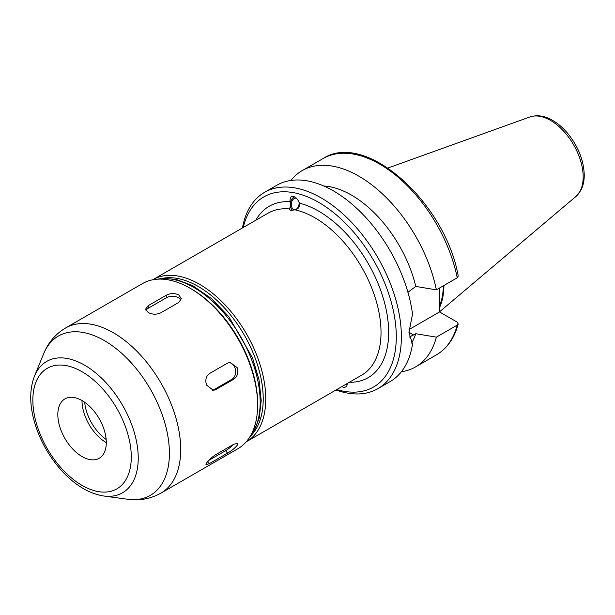 <?xml version="1.0" encoding="UTF-8"?>
<svg xmlns="http://www.w3.org/2000/svg" width="615" height="615" viewBox="0 0 615 615"><rect width="100%" height="100%" fill="white"/><g stroke="black" fill="none" stroke-linecap="round" stroke-linejoin="round"><path stroke-width="0.92" d="M292.655 210.353A7.196 4.843 97.8 0 1 290.411 203.081A7.196 4.843 97.8 0 1 294.662 196.869M299.013 202.02A5.758 3.875 97.8 0 1 294.416 209.561A5.758 3.875 97.8 0 1 291.356 203.334A5.758 3.875 97.8 0 1 295.969 198.153A5.758 3.875 97.8 0 1 296.023 198.161A5.758 3.875 97.8 0 1 296.43 198.261M299.513 203.196C300.066 206.717 298.559 208.931 295.008 209.838L290.357 210.461L289.527 208.977C290.188 207.609 290.388 205.195 290.119 201.72C289.742 198.053 290.741 196.254 293.117 196.316L293.178 196.323C295.746 197 297.86 199.291 299.513 203.196A98.954 57.126 -120 0 1 384.029 300.812A98.954 57.126 -120 0 1 349.343 382.292M246.192 441.839A93.557 54.012 -120 0 0 246.392 441.731A93.557 54.012 -120 0 0 265.765 398.904A93.557 54.012 -120 0 0 224.929 304.756A93.557 54.012 -120 0 0 152.835 279.694A93.557 54.012 -120 0 0 152.643 279.802M346.014 384.214A7.196 2.36 -148.7 0 0 346.237 384.252A7.196 2.36 -148.7 0 0 347.344 384.306M347.367 383.429L346.729 386.443L344.192 387.604L341.948 386.558M148.215 312.528L145.632 309.091L148.215 305.655L166.265 295.238C170.424 293.147 174.591 293.04 178.75 294.9L181.333 298.675L178.75 302.442L160.7 312.866C156.541 314.726 152.382 314.611 148.215 312.528M145.986 310.429A8.825 5.097 180 0 1 148.215 308.261L166.265 297.837A8.825 5.097 180 0 1 181.025 300.097M206.609 385.167C205.003 380.078 205.956 376.203 209.477 373.543L227.527 363.127L229.895 362.373L237.136 367.539C238.582 372.644 237.459 376.534 233.769 379.209L215.719 389.633L213.413 390.379L206.609 385.167M228.903 362.55A8.825 6.965 -95.1 0 1 235.507 369.815A8.825 6.965 -95.1 0 1 231.817 379.386L213.766 389.802A8.825 6.965 -95.1 0 1 212.429 390.371M206.609 463.026C208.793 460.012 211.829 457.222 215.719 454.67L233.769 444.245L237.69 443.361L237.136 445.398C234.792 448.204 231.586 450.78 227.527 453.132L209.477 463.549L205.887 464.84L206.609 463.026M233.462 444.43A8.825 1.868 -38.8 0 1 225.574 450.703L208.823 460.374M407.922 292.271L415.778 286.436L436.373 289.842L457.237 277.796L458.237 276.097C445.383 202.573 365.625 130.518 323.083 158.547L302.219 170.593A113.345 65.436 -120 0 0 290.941 180.449M439.541 288.012L439.541 311.943L457.145 322.106L458.221 323.967L457.237 325.097L436.373 337.143L415.778 333.73L409.298 337.097M336.013 389.987A113.345 65.436 -120 0 0 377.902 388.657L390.118 381.6A113.345 65.436 -120 0 0 412.527 344.1L408.944 332.4L412.527 314.104A113.345 65.436 -120 0 0 357.992 209.523A113.345 65.436 -120 0 0 276.773 185.284L264.558 192.334A113.345 65.436 -120 0 0 242.456 227.95M439.541 311.943L409.052 329.548M411.589 343.078A95.356 55.05 -120 0 0 415.778 333.73M415.778 286.436A95.356 55.05 -120 0 0 323.836 186.022M401.387 371.752A113.345 65.436 -120 0 0 415.555 366.917A113.345 65.436 -120 0 0 436.373 337.143M436.373 289.842A113.345 65.436 -120 0 0 379.763 191.457A113.345 65.436 -120 0 0 302.219 170.593M252.219 434.29A91.758 52.975 -120 0 0 263.22 398.904A91.758 52.975 -120 0 0 228.872 312.966A91.758 52.975 -120 0 0 162.199 278.364M257.624 405.07L257.624 403.601A93.557 54.012 -120 0 0 191.473 289.027L190.196 288.289A95.356 55.05 -120 0 0 142.519 283.569L65.605 327.98A95.356 55.05 -120 0 1 139.082 353.525A95.356 55.05 -120 0 1 180.702 449.48A95.356 55.05 -120 0 1 160.953 493.13L237.874 448.727A95.356 55.05 -120 0 0 257.624 405.07A95.356 55.05 -120 0 0 190.196 288.289M106.303 442.569A34.271 19.788 -120 0 0 91.335 408.076A34.271 19.788 -120 0 0 64.929 398.897A34.271 19.788 -120 0 0 64.929 438.472A34.271 19.788 -120 0 0 99.2 458.26A34.271 19.788 -120 0 0 106.303 442.569M82.003 400.557A34.271 19.788 -120 0 0 106.303 442.639M84.686 402.272A34.271 19.788 -120 0 0 106.157 439.456M439.541 307.638A79.973 46.171 -120 0 0 443.93 285.475M439.541 305.87A79.158 45.702 -120 0 0 443.346 285.814M377.902 388.657A113.345 65.436 -120 0 0 401.38 336.766A113.345 65.436 -120 0 0 351.903 222.699A113.345 65.436 -120 0 0 264.558 192.334M336.774 389.549A109.747 63.36 -120 0 0 396.291 336.766A109.747 63.36 -120 0 0 327.795 208.231A109.747 63.36 -120 0 0 243.225 227.504M246.392 441.731L361.643 375.188A93.557 54.012 -120 0 0 381.023 332.361A93.557 54.012 -120 0 0 295.008 209.838M289.527 208.977A93.557 54.012 -120 0 0 268.094 213.151L152.835 279.694M290.119 201.72A98.954 57.126 -120 0 0 255.794 220.247M148.215 305.655L148.215 308.261M166.265 295.238L166.265 297.837M215.719 389.633L213.766 389.802M233.769 379.209L231.817 379.386M209.477 463.549L207.824 461.488M227.527 453.132L225.574 450.703M408.944 332.4L413.518 335.037M458.221 323.967C454.408 338.189 447.143 348.49 436.419 354.87A113.345 65.436 -120 0 0 457.237 325.097M457.237 277.796A113.345 65.436 -120 0 0 400.626 179.411A113.345 65.436 -120 0 0 323.083 158.547M249.098 438.049A93.557 54.012 -120 0 0 260.168 402.133A93.557 54.012 -120 0 0 225.259 314.657A93.557 54.012 -120 0 0 157.379 279.187M103.743 496.005A75.837 43.788 -120 0 0 138.237 458.067A75.837 43.788 -120 0 0 94.341 371.829A75.837 43.788 -120 0 0 34.509 376.088C29.951 387.865 29.512 401.603 33.21 417.308C37.999 436.619 47.132 454.024 60.616 469.514C74.161 484.674 88.537 493.507 103.743 496.005L127.582 499.249A91.981 53.105 -120 0 0 169.409 453.247A91.981 53.105 -120 0 0 116.174 348.659A91.981 53.105 -120 0 0 43.619 353.825C48.108 342.701 55.435 334.091 65.605 327.98M131.287 456.991A69.61 40.19 -120 0 0 57.456 365.149A69.61 40.19 -120 0 0 57.456 463.587A69.61 40.19 -120 0 0 131.287 456.991M583.181 176.974A46.194 26.668 -120 0 0 564.562 132.179A46.194 26.668 -120 0 0 529.938 116.95C537.156 114.636 544.713 115.781 552.616 120.379C557.982 123.5 562.956 127.782 567.553 133.217C578.223 146.362 583.789 160.331 584.25 175.114C584.265 181.056 583.058 186.253 580.621 190.719L575.878 196.523A46.194 26.668 -120 0 0 583.181 176.974M436.419 354.87L415.555 366.917M156.518 279.256L163.621 278.272L176.359 279.494L192.572 285.598L211.445 298.567L228.895 316.779L252.557 357.976L259.015 379.832L261.221 400.665L259.161 418.461L253.011 433.098L248.606 438.764M127.582 499.249C139.451 500.925 150.575 498.88 160.953 493.13M34.509 376.088L43.619 353.825M529.938 116.95L387.98 168.003M575.878 196.523L439.541 311.82"/></g></svg>

